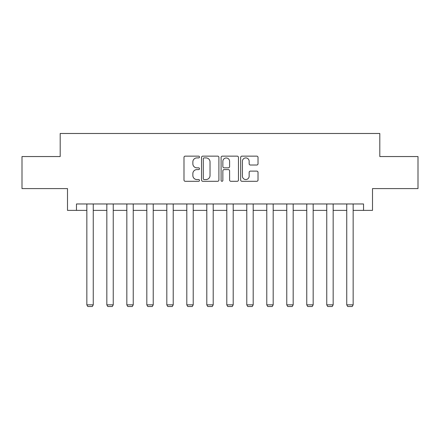 <?xml version="1.0" encoding="UTF-8"?>
<svg xmlns="http://www.w3.org/2000/svg" width="440" height="440" viewBox="0 0 440 440"><rect width="100%" height="100%" fill="white"/><g stroke="black" fill="none" stroke-linecap="round" stroke-linejoin="round"><path stroke-width="0.66" d="M199.496 157.025A0.88 0.88 0 0 0 198.616 156.145L185.251 156.145A1.26 1.26 0 0 0 183.992 157.405L183.992 180.048A1.26 1.26 0 0 0 185.251 181.302L198.616 181.302A0.88 0.88 0 0 0 199.496 180.422A0.88 0.88 0 0 0 198.616 179.542L196.884 179.542A4.026 4.026 0 0 1 192.858 175.516L192.858 173.63A4.026 4.026 0 0 1 196.884 169.604L198.616 169.604A0.88 0.88 0 0 0 199.496 168.724A0.88 0.88 0 0 0 198.616 167.844L196.884 167.844A4.026 4.026 0 0 1 192.858 163.818L192.858 161.931A4.026 4.026 0 0 1 196.884 157.905L198.616 157.905A0.88 0.88 0 0 0 199.496 157.025M256.762 165.017A1.26 1.26 0 0 0 258.022 163.757L258.022 157.405A1.26 1.26 0 0 0 256.762 156.145L241.918 156.145A1.26 1.26 0 0 0 240.664 157.405L240.664 180.048A1.26 1.26 0 0 0 241.918 181.302L256.762 181.302A1.26 1.26 0 0 0 258.022 180.048L258.022 172.376A1.26 1.26 0 0 0 256.762 171.116L250.41 171.116A1.26 1.26 0 0 0 249.15 172.376L249.15 176.176A3.366 3.366 0 0 1 245.79 179.542A3.366 3.366 0 0 1 242.424 176.176L242.424 161.271A3.366 3.366 0 0 1 245.79 157.905A3.366 3.366 0 0 1 249.15 161.271L249.15 163.757A1.26 1.26 0 0 0 250.41 165.017L256.762 165.017M76.467 210.375L76.467 203.968L363.534 203.968L363.534 210.375L372.504 210.375L372.504 188.59L418 188.59L418 156.552L379.808 156.552L379.808 133.485L60.192 133.485L60.192 156.552L22 156.552L22 188.59L67.496 188.59L67.496 210.375L86.845 210.375M218.9 157.405A1.26 1.26 0 0 0 217.641 156.145L202.796 156.145A1.26 1.26 0 0 0 201.542 157.405L201.542 180.048A1.26 1.26 0 0 0 202.796 181.302L217.641 181.302A1.26 1.26 0 0 0 218.9 180.048L218.9 157.405M222.36 156.145L237.204 156.145A1.26 1.26 0 0 1 238.458 157.405L238.458 180.048A1.26 1.26 0 0 1 237.204 181.302L230.852 181.302A1.26 1.26 0 0 1 229.592 180.048L229.592 170.863A1.26 1.26 0 0 0 228.333 169.604L224.12 169.604A1.26 1.26 0 0 0 222.86 170.863L222.86 180.422A0.88 0.88 0 0 1 221.98 181.302A0.88 0.88 0 0 1 221.1 180.422L221.1 157.405A1.26 1.26 0 0 1 222.36 156.145M93.253 210.375L106.838 210.375M113.245 210.375L126.83 210.375M133.238 210.375L146.823 210.375M153.23 210.375L166.815 210.375M173.222 210.375L186.808 210.375M193.215 210.375L206.8 210.375M213.208 210.375L226.793 210.375M233.2 210.375L246.785 210.375M253.193 210.375L266.778 210.375M273.185 210.375L286.77 210.375M293.178 210.375L306.763 210.375M313.17 210.375L326.755 210.375M333.163 210.375L346.748 210.375M353.155 210.375L363.534 210.375M204.182 157.905A0.88 0.88 0 0 0 203.302 158.785L203.302 178.662A0.88 0.88 0 0 0 204.182 179.542L206.008 179.542A4.026 4.026 0 0 0 210.029 175.516L210.029 161.931A4.026 4.026 0 0 0 206.008 157.905L204.182 157.905M229.592 161.337A3.366 3.366 0 0 0 226.226 157.971A3.366 3.366 0 0 0 222.86 161.337L222.86 166.584A1.26 1.26 0 0 0 224.12 167.844L228.333 167.844A1.26 1.26 0 0 0 229.592 166.584L229.592 161.337M93.253 203.968L93.253 304.854L86.845 304.854L86.845 203.968M93.253 304.854L92.296 306.515L87.808 306.515L86.845 304.854M113.245 203.968L113.245 304.854L106.838 304.854L106.838 203.968M113.245 304.854L112.288 306.515L107.8 306.515L106.838 304.854M133.238 203.968L133.238 304.854L126.83 304.854L126.83 203.968M133.238 304.854L132.275 306.515L127.793 306.515L126.83 304.854M153.23 203.968L153.23 304.854L146.823 304.854L146.823 203.968M153.23 304.854L152.268 306.515L147.785 306.515L146.823 304.854M173.222 203.968L173.222 304.854L166.815 304.854L166.815 203.968M173.222 304.854L172.26 306.515L167.778 306.515L166.815 304.854M193.215 203.968L193.215 304.854L186.808 304.854L186.808 203.968M193.215 304.854L192.253 306.515L187.77 306.515L186.808 304.854M213.208 203.968L213.208 304.854L206.8 304.854L206.8 203.968M213.208 304.854L212.245 306.515L207.763 306.515L206.8 304.854M233.2 203.968L233.2 304.854L226.793 304.854L226.793 203.968M233.2 304.854L232.238 306.515L227.755 306.515L226.793 304.854M253.193 203.968L253.193 304.854L246.785 304.854L246.785 203.968M253.193 304.854L252.23 306.515L247.748 306.515L246.785 304.854M273.185 203.968L273.185 304.854L266.778 304.854L266.778 203.968M273.185 304.854L272.223 306.515L267.74 306.515L266.778 304.854M293.178 203.968L293.178 304.854L286.77 304.854L286.77 203.968M293.178 304.854L292.215 306.515L287.733 306.515L286.77 304.854M313.17 203.968L313.17 304.854L306.763 304.854L306.763 203.968M313.17 304.854L312.208 306.515L307.725 306.515L306.763 304.854M333.163 203.968L333.163 304.854L326.755 304.854L326.755 203.968M333.163 304.854L332.2 306.515L327.712 306.515L326.755 304.854M353.155 203.968L353.155 304.854L346.748 304.854L346.748 203.968M353.155 304.854L352.193 306.515L347.705 306.515L346.748 304.854"/></g></svg>
